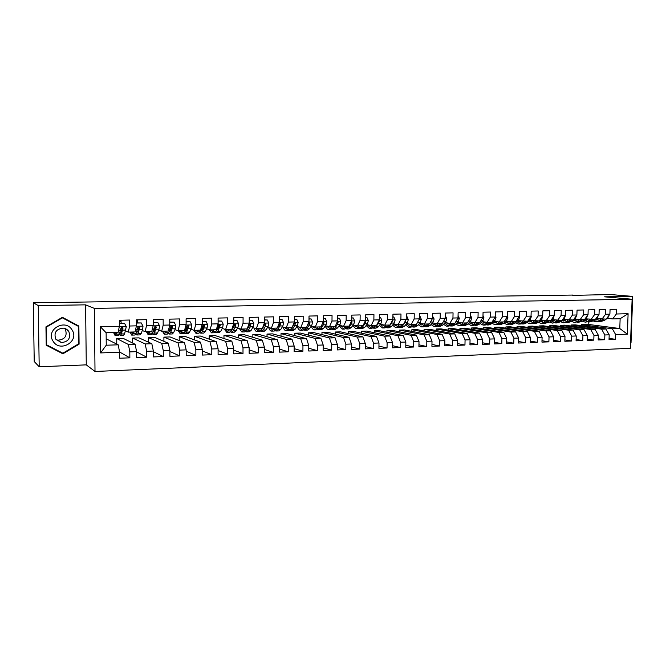 <?xml version="1.0" encoding="UTF-8"?>
<svg xmlns="http://www.w3.org/2000/svg" width="666" height="666" viewBox="0 0 666 666"><rect width="100%" height="100%" fill="white"/><g stroke="black" fill="none" stroke-linecap="round" stroke-linejoin="round"><path stroke-width="1" d="M630.535 342.898L631.018 342.882L632.7 296.395L610.472 294.53L572.702 295.388M95.013 371.47L630.344 348.318L632.117 299.259L94.364 308.391L95.013 371.47L86.272 364.868L85.598 304.845L38.262 305.577L39.194 366.766L86.272 364.868M39.194 366.766L34.224 361.505L33.3 302.764L38.262 305.577M100.583 352.93L100.325 326.731L119.364 326.265L118.132 332.409L106.127 332.742L106.244 345.213L100.583 352.93L119.58 352.247L119.63 358.225L129.853 357.833L129.812 351.889L136.588 351.648L136.622 357.575L146.711 357.192L146.67 351.282L153.355 351.049L153.38 356.934L163.32 356.56L163.295 350.691L169.88 350.458L169.905 356.31L179.703 355.935L179.687 350.108L186.18 349.875L186.189 355.686L195.854 355.319L195.846 349.533L202.248 349.309L202.256 355.07L211.788 354.712L211.788 348.967L218.098 348.743L218.098 354.47L227.497 354.112L227.506 348.41L233.733 348.185L233.716 353.871L242.99 353.521L243.007 347.852L249.151 347.635L249.134 353.288L258.275 352.938L258.3 347.311L264.36 347.094L264.335 352.705L273.351 352.364L273.385 346.77L279.362 346.561L279.329 352.131L288.236 351.798L288.27 346.245L294.164 346.029L294.131 351.573L302.913 351.232L302.955 345.721L308.774 345.512L308.733 351.015L317.399 350.682L317.449 345.204L323.193 344.996L323.135 350.466L331.693 350.141L331.751 344.697L337.412 344.489L337.354 349.925L345.804 349.6L345.862 344.189L351.457 343.989L351.39 349.384L359.723 349.067L359.798 343.698L365.318 343.498L365.243 348.859L373.476 348.543L373.543 343.206L378.996 343.007L378.921 348.335L387.046 348.027L387.121 342.724L392.507 342.532L392.424 347.819L400.441 347.519L400.524 342.241L405.844 342.058L405.752 347.311L413.669 347.011L413.761 341.775L419.006 341.583L418.914 346.811L426.731 346.511L426.831 341.308L432.009 341.125L431.918 346.312L439.635 346.02L439.735 340.85L444.855 340.667L444.746 345.829L452.372 345.537L452.48 340.393L457.534 340.209L457.425 345.346L464.96 345.055L465.068 339.943L470.063 339.768L469.946 344.863L477.389 344.58L477.505 339.502L482.434 339.327L482.317 344.397L489.668 344.114L489.785 339.061L494.655 338.894L494.538 343.931L501.798 343.648L501.923 338.636L506.734 338.461L506.61 343.465L513.777 343.198L513.911 338.203L518.664 338.037L518.531 343.015L525.616 342.74L525.757 337.787L530.452 337.612L530.319 342.565L537.32 342.299L537.454 337.371L542.099 337.204L541.957 342.116L548.884 341.858L549.025 336.954L553.613 336.788L553.471 341.683L560.306 341.417L560.456 336.546L564.984 336.388L564.843 341.25L571.603 340.992L571.753 336.147L576.232 335.989L576.082 340.817L582.758 340.567L582.917 335.747L587.345 335.589L587.187 340.393L593.797 340.143L593.955 335.356L598.334 335.198L598.168 339.976L604.703 339.727L604.861 334.965L609.19 334.815L609.032 339.56L615.484 339.319L609.065 338.37M581.46 325.699L581.493 324.675L588.736 324.459L619.788 328.538L627.372 334.166L628.105 313.711L616.366 314.002L616.533 309.24L610.064 309.39L609.898 314.161L605.569 314.269L605.727 309.482L599.184 309.632L599.025 314.427L594.638 314.535L594.796 309.723L588.178 309.873L588.02 314.702L583.582 314.81L583.741 309.973L577.047 310.123L576.889 314.976L572.402 315.085L572.552 310.214L565.784 310.364L565.634 315.251L561.088 315.359L561.238 310.473L554.387 310.622L554.237 315.534L549.641 315.642L549.783 310.722L542.848 310.872L542.707 315.817L538.061 315.934L538.203 310.98L531.177 311.139L531.043 316.109L526.34 316.225L526.473 311.238L519.372 311.397L519.239 316.4L514.477 316.517L514.602 311.505L507.417 311.663L507.284 316.691L502.464 316.808L502.589 311.771L495.313 311.929L495.188 316.991L490.309 317.108L490.434 312.038L483.066 312.204L482.95 317.291L478.013 317.416L478.13 312.312L470.671 312.479L470.554 317.599L465.551 317.724L465.667 312.587L458.116 312.754L458.008 317.907L452.947 318.032L453.055 312.862L445.404 313.037L445.304 318.223L440.176 318.348L440.276 313.145L432.542 313.32L432.442 318.539L427.247 318.664L427.347 313.436L419.505 313.611L419.413 318.856L414.16 318.989L414.252 313.728L406.31 313.902L406.218 319.189L400.899 319.314L400.982 314.019L392.948 314.194L392.865 319.514L387.47 319.647L387.554 314.319L379.404 314.494L379.329 319.846L373.867 319.98L373.942 314.618L365.692 314.802L365.626 320.188L360.09 320.321L360.156 314.926L351.798 315.11L351.74 320.529L346.129 320.671L346.195 315.234L337.729 315.418L337.67 320.879L331.993 321.02L332.043 315.542L323.468 315.734L323.418 321.228L317.657 321.37L317.707 315.867L309.016 316.059L308.974 321.586L303.138 321.728L303.18 316.184L294.372 316.383L294.33 321.944L288.42 322.094L288.461 316.508L279.529 316.708L279.495 322.311L273.51 322.461L273.535 316.841L264.485 317.041L264.46 322.685L258.391 322.835L258.416 317.174L249.242 317.382L249.226 323.06L243.065 323.21L243.082 317.515L233.783 317.724L233.774 323.443L227.531 323.593L227.539 317.857L218.107 318.073L218.107 323.826L211.78 323.984L211.78 318.206L202.214 318.423L202.223 324.217L195.804 324.375L195.796 318.564L186.105 318.781L186.114 324.617L179.612 324.775L179.595 318.922L169.763 319.139L169.78 325.016L163.187 325.183L163.162 319.289L153.18 319.505L153.213 325.433L146.52 325.591L146.487 319.655L136.372 319.88L136.413 325.84L129.62 326.015L129.579 320.03L119.314 320.254L119.364 326.265M627.372 334.166L615.65 334.582L615.484 339.319M33.3 302.764L572.71 295.063M575.241 324.858L605.894 328.987L601.573 329.129L571.045 324.983L575.241 324.858M609.19 334.815L605.894 328.987M604.861 334.965L601.573 329.129M628.105 313.711L620.129 318.731L612.67 318.939L607.026 318.265M616.366 314.002L612.67 318.939M564.726 325.175L595.063 329.337L590.692 329.479L560.489 325.299L564.726 325.175M598.334 335.198L595.063 329.337M593.955 335.356L590.692 329.479M609.898 314.161L606.227 319.114L596.311 318.548M605.569 314.269L601.906 319.23M554.095 325.491L584.107 329.695L579.686 329.837L549.816 325.616L554.095 325.491M587.345 335.589L584.107 329.695M582.917 335.747L579.686 329.837M599.025 314.427L595.387 319.405L585.472 318.839M594.638 314.535L591.017 319.522M543.348 325.807L573.026 330.053L568.556 330.194L539.019 325.94L543.348 325.807M576.232 335.989L573.026 330.053M571.753 336.147L568.556 330.194M588.02 314.702L584.432 319.705L574.508 319.131M583.582 314.81L580.011 319.822M532.484 326.132L561.813 330.419L557.292 330.561L528.105 326.265L532.484 326.132M564.984 336.388L561.813 330.419M560.456 336.546L557.292 330.561M576.889 314.976L573.343 320.005L563.419 319.43M572.402 315.085L568.864 320.13M521.495 326.465L550.474 330.786L545.904 330.935L517.066 326.598L521.495 326.465M553.613 336.788L550.474 330.786M549.025 336.954L545.904 330.935M565.634 315.251L562.121 320.313L552.197 319.73M561.088 315.359L557.6 320.438M510.389 326.79L539.002 331.16L534.373 331.31L505.902 326.923L510.389 326.79M542.099 337.204L539.002 331.16M537.454 337.371L534.373 331.31M554.237 315.534L550.774 320.621L540.85 320.03M549.641 315.642L546.195 320.746M499.15 327.131L527.389 331.535L522.702 331.685L494.613 327.264L499.15 327.131M530.452 337.612L527.389 331.535M525.757 337.787L522.702 331.685M533.691 323.643L535.464 323.593L538.436 322.319L541.824 319.106L542.707 315.826L539.285 320.937L529.37 320.338M538.061 315.934L534.656 321.062M487.778 327.464L515.634 331.918L510.897 332.068L483.2 327.605L487.778 327.464M518.664 338.037L515.634 331.918M513.911 338.203L510.897 332.068M531.043 316.109L527.663 321.253L517.748 320.646M526.34 316.225L522.977 321.378M476.29 327.814L503.746 332.301L498.951 332.459L471.653 327.947L476.29 327.814M506.734 338.461L503.746 332.301M501.923 338.636L498.951 332.459M519.239 316.4L515.909 321.57L511.163 321.703L505.993 320.954M514.477 316.517L511.163 321.703M464.66 328.155L491.708 332.692L486.854 332.85L459.973 328.296L464.66 328.155M494.655 338.894L491.708 332.692M489.785 339.061L486.854 332.85M507.284 316.691L504.004 321.894L499.209 322.028L494.097 321.27M502.464 316.808L499.209 322.028M452.897 328.505L479.528 333.092L474.617 333.25L448.151 328.646L452.897 328.505M482.434 339.327L479.528 333.092M477.505 339.502L474.617 333.25M495.188 316.991L491.966 322.227L487.104 322.361L482.051 321.595M490.309 317.108L487.104 322.361M441 328.862L467.199 333.491L462.221 333.649L436.197 329.004L441 328.862M470.063 339.768L467.199 333.491M465.068 339.943L462.221 333.649M482.95 317.291L479.77 322.56L474.858 322.694L469.863 321.919M478.013 317.416L474.858 322.694M428.954 329.22L454.72 333.891L449.683 334.057L424.1 329.362L428.954 329.22M457.534 340.209L454.72 333.891M452.48 340.393L449.683 334.057M470.554 317.599L467.432 322.893L462.454 323.027L457.534 322.244M465.551 317.724L462.454 323.027M416.774 329.587L442.082 334.307L436.979 334.474L411.863 329.728L416.774 329.587M444.855 340.667L442.082 334.307M439.735 340.85L436.979 334.474M458.008 317.907L454.936 323.235L449.9 323.368L445.046 322.577M452.947 318.032L449.9 323.368M404.453 329.953L429.287 334.723L424.125 334.89L399.483 330.103L404.453 329.953M432.009 341.125L429.287 334.723M426.831 341.308L424.125 334.89M445.304 318.223L442.291 323.576L437.187 323.718L432.409 322.91M440.176 318.348L437.187 323.718M391.974 330.319L416.333 335.14L411.105 335.314L386.946 330.469L391.974 330.319M419.006 341.583L416.333 335.14M413.761 341.775L411.105 335.314M432.442 318.539L429.487 323.926L424.317 324.067L419.613 323.251M427.247 318.664L424.317 324.067M379.354 330.702L403.213 335.564L397.918 335.739L374.267 330.852L379.354 330.702M405.844 342.058L403.213 335.564M400.524 342.241L397.918 335.739M419.413 318.856L416.525 324.284L411.288 324.425L406.651 323.593M414.16 318.989L411.288 324.425M366.583 331.077L389.926 335.997L384.565 336.172L361.43 331.235L366.583 331.077M392.507 342.532L389.926 335.997M387.121 342.724L384.565 336.172M406.218 319.189L403.396 324.642L398.093 324.783L393.531 323.942M400.899 319.314L398.093 324.783M353.654 331.468L376.473 336.438L371.045 336.613L348.435 331.618L353.654 331.468M378.996 343.007L376.473 336.438M373.543 343.206L371.045 336.613M392.865 319.514L390.093 325L384.732 325.15L380.253 324.292M387.47 319.647L384.732 325.15M340.567 331.851L362.845 336.879L357.342 337.054L335.281 332.009L340.567 331.851M365.318 343.498L362.845 336.879M359.798 343.698L357.342 337.054M379.329 319.846L376.631 325.366L371.195 325.516L366.791 324.65M373.867 319.98L371.195 325.516M327.314 332.251L349.042 337.329L343.473 337.504L321.969 332.409L327.314 332.251M351.457 343.989L349.042 337.329M345.862 344.189L343.473 337.504M365.626 320.188L362.987 325.741L357.484 325.89L353.171 325.008M360.09 320.321L357.484 325.89M313.902 332.65L335.056 337.779L329.412 337.962L308.491 332.809L313.902 332.65M337.412 344.489L335.056 337.779M331.751 344.697L329.412 337.962M351.74 320.529L349.175 326.115L343.598 326.265L339.369 325.374M346.129 320.671L343.598 326.265M300.324 333.058L320.887 338.236L315.176 338.428L294.847 333.216L300.324 333.058M323.193 344.996L320.887 338.236M317.449 345.204L315.176 338.428M337.67 320.879L335.173 326.498L329.528 326.648L325.383 325.749M331.993 321.02L329.528 326.648M286.571 333.466L306.535 338.703L300.741 338.894L281.027 333.633L286.571 333.466M308.774 345.512L306.535 338.703M302.955 345.721L300.741 338.894M323.418 321.228L320.995 326.881L315.276 327.039L311.222 326.115M317.657 321.37L315.276 327.039M272.652 333.882L291.991 339.177L286.122 339.369L267.033 334.049L272.652 333.882M294.164 346.029L291.991 339.177M288.27 346.245L286.122 339.369M308.974 321.586L306.626 327.272L300.832 327.431L296.87 326.498M303.138 321.728L300.832 327.431M258.55 334.299L277.256 339.66L271.303 339.851L252.864 334.465L258.55 334.299M279.362 346.561L277.256 339.66M273.385 346.77L271.303 339.851M294.33 321.944L292.066 327.672L286.189 327.83L282.334 326.873M288.42 322.094L286.189 327.83M244.272 334.723L262.312 340.143L256.285 340.334L238.511 334.898L244.272 334.723M264.36 347.094L262.312 340.143M258.3 347.311L256.285 340.334M279.495 322.311L277.314 328.072L271.362 328.238L267.599 327.264M273.51 322.461L271.362 328.238M229.803 335.156L247.178 340.634L241.059 340.834L223.967 335.331L229.803 335.156M249.151 347.635L247.178 340.634M243.007 347.852L241.059 340.834M264.46 322.685L262.362 328.48L256.327 328.646L252.672 327.655M258.391 322.835L256.327 328.646M215.16 335.589L231.826 341.134L225.632 341.333L209.241 335.772L215.16 335.589M233.733 348.185L231.826 341.134M227.506 348.41L225.632 341.333M249.226 323.06L247.211 328.896L241.084 329.062L237.537 328.047M233.933 327.014L233.458 326.881M243.065 323.21L241.084 329.062M200.316 336.039L216.267 341.633L209.981 341.841L194.322 336.213L200.316 336.039M218.098 348.743L216.267 341.633M211.788 348.967L209.981 341.841M233.774 323.443L231.843 329.312L225.641 329.479L222.203 328.446M218.606 327.364L218.048 327.197M227.531 323.593L225.641 329.479M185.281 336.48L200.491 342.149L194.122 342.357L179.212 336.663L185.281 336.48M202.248 349.309L200.491 342.149M195.846 349.533L194.122 342.357M218.107 323.826L216.267 329.737L209.981 329.911L206.651 328.846M203.072 327.705L202.431 327.497M211.78 323.984L209.981 329.911M170.046 336.938L184.499 342.665L178.038 342.882L163.894 337.121L170.046 336.938M186.18 349.875L184.499 342.665M179.687 350.108L178.038 342.882M202.223 324.217L200.483 330.17L194.106 330.344L190.892 329.254M187.321 328.047L186.588 327.797M195.804 324.375L194.106 330.344M154.612 337.396L168.282 343.198L161.73 343.406L148.376 337.587L154.612 337.396M169.88 350.458L168.282 343.198M163.295 350.691L161.73 343.406M186.114 324.617L184.474 330.602L178.005 330.777L174.917 329.662M171.353 328.38L170.521 328.08M179.612 324.775L178.005 330.777M138.969 337.862L151.84 343.731L145.188 343.947L132.651 338.053L138.969 337.862M153.355 351.049L151.84 343.731M146.67 351.282L145.188 343.947M169.78 325.016L168.232 331.044L161.68 331.227L158.708 330.078M155.17 328.704L154.321 328.38M163.187 325.183L161.68 331.227M123.118 338.336L135.156 344.272L128.413 344.489L116.716 338.528L123.118 338.336M136.588 351.648L135.156 344.272M129.812 351.889L128.413 344.489M153.213 325.433L151.773 331.493L145.121 331.676L142.283 330.494M138.753 329.021L138.145 328.771M146.52 325.591L145.121 331.676M106.185 338.844L118.232 344.822L106.244 345.213M119.58 352.247L118.232 344.822M136.413 325.84L135.073 331.951L128.322 332.134L125.616 330.91M129.62 326.015L128.322 332.134M85.598 304.845L94.364 308.391M632.7 296.395L604.545 296.828L632.117 299.259M581.493 324.675L612.329 328.779L619.788 328.538L620.129 318.731M588.736 324.459L588.811 322.078M116.766 344.031L116.716 338.528M132.692 343.057L132.651 338.053M148.41 342.166L148.376 337.587M163.919 341.342L163.894 337.121M179.221 340.576L179.212 336.663M194.33 339.851L194.322 336.213M209.249 339.169L209.241 335.772M223.967 338.519L223.967 335.331M238.503 337.895L238.511 334.898M252.847 337.304L252.864 334.465M267.016 336.721L267.033 334.049M281.01 336.172L281.027 333.633M294.83 335.631L294.847 333.216M308.475 335.106L308.491 332.809M321.953 334.598L321.969 332.409M335.264 334.107L335.281 332.009M348.41 333.624L348.435 331.618M361.405 333.15L361.43 331.235M374.242 332.692L374.267 330.852M386.921 332.242L386.946 330.469M399.45 331.801L399.483 330.103M411.838 331.368L411.863 329.728M424.075 330.944L424.1 329.362M436.172 330.527L436.197 329.004M448.126 330.12L448.151 328.646M459.94 329.72L459.973 328.296M471.62 329.32L471.653 327.947M483.166 328.937L483.2 327.605M494.588 328.554L494.613 327.264M505.877 328.18L505.902 326.923M517.032 327.805L517.066 326.598M528.071 327.439L528.105 326.265M538.985 327.081L539.019 325.94M549.783 326.731L549.816 325.616M560.456 326.382L560.489 325.299M571.012 326.04L571.045 324.983M100.325 326.731L106.127 332.742M615.65 334.582L612.329 328.779M78.871 326.057L62.404 317.307L45.954 326.856L46.229 345.229L62.887 353.804L79.088 344.189L78.871 326.057M129.853 357.833L119.522 351.964M146.711 357.192L136.588 351.881M163.32 356.56L153.355 351.706M179.703 355.935L169.888 351.473M195.854 355.319L186.18 351.198M211.788 354.712L202.248 350.89M227.497 354.112L218.098 350.549M242.99 353.521L233.724 350.191M258.275 352.938L249.142 349.825M273.351 352.364L264.344 349.434M288.236 351.798L279.345 349.034M302.913 351.232L294.147 348.626M317.399 350.682L308.749 348.218M331.693 350.141L323.16 347.802M345.804 349.6L337.387 347.377M359.723 349.067L351.423 346.953M373.476 348.543L365.276 346.528M387.046 348.027L378.954 346.104M400.441 347.519L392.457 345.679M413.669 347.011L405.785 345.254M426.731 346.511L418.947 344.83M439.635 346.02L431.951 344.405M452.372 345.537L444.788 343.989M464.96 345.055L457.467 343.573M477.389 344.58L469.988 343.148M489.668 344.114L482.359 342.74M501.798 343.648L494.572 342.324M513.777 343.198L506.643 341.916M525.616 342.74L518.573 341.508M537.32 342.299L530.352 341.109M548.884 341.858L541.999 340.709M560.306 341.417L553.504 340.309M571.603 340.992L564.885 339.918M582.758 340.567L576.123 339.527M593.797 340.143L587.229 339.136M604.703 339.727L598.21 338.753M46.22 344.955L62.213 352.888M77.83 326.057L77.83 325.499M78.53 343.814L79.088 344.189M61.938 353.047L62.887 353.804M115.892 332.476L115.043 333.45L114.269 332.517M116.766 332.451L115.093 335.597L113.553 332.534M119.339 323.401L124.559 323.343L126.274 326.64L124.6 333.891L123.435 335.356L120.421 335.448M121.162 323.235L120.954 320.221M121.886 329.953L121.462 327.189M124.559 323.343L119.339 323.285M119.314 334.315L120.271 335.448L121.428 333.974L123.035 327.947L122.153 326.989L121.004 327.997L119.414 334.032L118.265 335.506L115.243 335.589M123.035 327.947L122.569 327.739L121.179 332.076L120.221 333.308L119.763 332.975M132.584 332.018L131.66 332.992L130.836 332.068M133.516 331.993L131.71 335.123L130.061 332.084M136.388 323.068L141.317 322.952L142.999 326.223L142.599 329.62L141.2 333.425L139.935 334.89L136.98 334.973M137.521 322.852L137.313 319.855M138.403 329.978L137.895 327.214M141.317 322.952L136.388 322.885M135.889 334.041L136.821 334.973L138.062 333.508L139.802 327.522L138.936 326.573L137.804 327.572L136.08 333.566L134.848 335.031L131.876 335.115M139.802 327.522L139.302 327.314L137.804 331.626L136.405 332.659M149.042 331.568L148.052 332.534L147.169 331.618M150.041 331.543L148.102 334.657L146.345 331.643M153.197 322.677L157.842 322.56L159.499 325.807L159.066 329.187L157.559 332.967L156.21 334.424L153.313 334.507M153.663 322.477L153.438 319.505M154.687 329.928L154.271 328.122M157.842 322.56L153.197 322.486M152.231 333.733L153.138 334.507L154.47 333.05L156.344 327.098L155.486 326.157L154.37 327.148L152.514 333.108L151.19 334.565L148.277 334.648M156.344 327.098L155.811 326.898L154.204 331.177L152.83 332.301M72.086 329.986C65.376 318.048 45.255 329.72 53.047 341.167C59.957 353.047 79.745 341.283 72.086 329.986M68.823 331.56C67.499 329.553 65.601 328.405 63.128 328.122C56.077 329.037 53.638 332.734 55.811 339.202L61.322 342.599C68.465 341.791 70.971 338.112 68.823 331.56M64.61 328.405L65.368 329.412C67.474 335.814 65.027 339.41 58.025 340.193L56.194 339.743M61.921 317.59L78.322 326.323L78.53 343.889L62.837 353.205L46.695 344.888L46.437 327.098L62.371 317.849L78.322 326.323M46.212 344.489L46.695 344.888M61.905 317.599L62.371 317.849M67.516 330.011L67.649 330.835M165.268 331.127L164.219 332.093L163.278 331.185M166.334 331.102L164.269 334.19L162.404 331.202M169.772 322.286L174.134 322.178L175.766 325.408L175.3 328.763L173.701 332.517L172.269 333.966L169.422 334.041M170.762 329.803L170.404 328.571M174.134 322.178L169.772 322.103M168.348 333.391L169.239 334.049L170.654 332.6L172.644 326.69L171.803 325.749L170.704 326.74L168.723 332.659L167.316 334.107L164.452 334.182M172.644 326.69L172.078 326.49L170.371 330.744L169.031 331.909M181.277 330.694L180.17 331.651L179.171 330.752M182.401 330.661L180.211 333.733L178.247 330.777M186.114 321.903L190.201 321.803L191.808 325.008L191.309 328.338L189.619 332.068L188.103 333.508L185.306 333.591M186.613 329.637L186.289 328.663M190.201 321.803L186.114 321.72M184.249 333.033L185.115 333.599L186.613 332.151L188.728 326.282L187.895 325.349L186.805 326.323L184.707 332.209L183.217 333.649L180.411 333.733M188.728 326.282L188.128 326.082L186.314 330.311L185.015 331.51M197.061 330.261L195.896 331.21L194.855 330.319M198.252 330.228L195.937 333.283L193.839 330.253M202.223 321.52L206.052 321.428L207.626 324.608L207.101 327.922L205.319 331.635L203.721 333.067L200.982 333.142M202.256 329.429L201.948 328.646M206.052 321.428L202.223 321.337M199.925 332.659L200.774 333.15L202.347 331.718L204.587 325.874L203.771 324.95L202.689 325.924L200.474 331.768L198.901 333.2L196.145 333.283M204.587 325.874L203.954 325.682L200.899 331.077M212.637 329.837L211.413 330.786L210.314 329.903M213.886 329.803L211.455 332.842L209.199 329.662M218.107 321.145L221.678 321.062L223.227 324.225L222.677 327.514L220.804 331.202L219.139 332.625L216.442 332.7M217.69 329.195L217.407 328.563M221.678 321.062L218.107 320.97M215.401 332.284L216.225 332.709L217.874 331.285L220.221 325.474L219.422 324.558L218.356 325.524L216.025 331.335L214.377 332.759L211.671 332.842M220.221 325.474L219.564 325.283L217.557 329.462L216.367 330.644M228.005 329.42L226.723 330.361L225.558 329.462M229.304 329.379L226.765 332.409L224.359 329.096M233.774 320.779L237.104 320.704L238.628 323.834L238.045 327.106L236.08 330.769L234.34 332.192L231.693 332.267M232.917 328.937L232.667 328.438M237.104 320.704L233.774 320.604M230.661 331.901L231.468 332.276L233.192 330.852L235.14 327.189L235.656 325.083L234.865 324.175L233.816 325.133L231.368 330.902L229.645 332.326L226.989 332.401M235.656 325.083L234.965 324.891L231.743 330.194M243.165 329.004L241.825 329.945L240.518 328.896M244.522 328.971L241.866 331.976L239.319 328.554M249.234 320.413L252.314 320.346L253.813 323.46L253.197 326.706L251.157 330.353L249.342 331.76L246.745 331.835M252.314 320.346L249.234 320.238M245.721 331.51L246.512 331.843L248.31 330.428L250.333 326.781L250.874 324.7L250.1 323.793L249.059 324.742L246.503 330.478L244.713 331.893L242.099 331.968M250.874 324.7L250.158 324.509L246.92 329.745M258.125 328.596L256.726 329.528L255.286 328.363M259.532 328.563L256.768 331.551C255.752 331.427 254.862 330.253 254.087 328.038M264.477 320.055L267.316 319.988L268.798 323.085L268.157 326.315L266.034 329.936L264.152 331.343L261.596 331.41M267.316 319.988L264.477 319.88M260.581 331.127L261.355 331.418L263.22 330.011L265.334 326.39L265.892 324.317L265.135 323.418L264.102 324.359L261.447 330.061L259.582 331.468L257.018 331.543M265.892 324.317L265.151 324.126L261.896 329.279M272.885 328.196L271.437 329.121L269.872 327.855M274.342 328.155L271.478 331.127C270.404 331.002 269.464 329.803 268.664 327.539M279.512 319.705L282.126 319.647L283.583 322.719L282.917 325.924L280.711 329.528L278.763 330.919L276.257 330.994M282.126 319.647L279.512 319.53M277.131 328.08L274.25 331.052L271.728 331.127M275.241 330.736L275.999 331.002L277.938 329.603L280.711 323.942L279.961 323.043L278.946 323.984L277.614 327.281M280.711 323.942L279.945 323.751L276.698 328.796M287.446 327.797L285.955 328.721L284.274 327.356M288.961 327.755L285.997 330.719C284.865 330.586 283.882 329.362 283.058 327.056M294.355 319.355L296.736 319.297L298.168 322.352L297.477 325.541L295.205 329.121L293.182 330.511L290.717 330.577M296.736 319.297L294.355 319.18M291.716 327.68L290.734 329.245L288.736 330.636L286.255 330.711M289.718 330.353L290.459 330.586L292.466 329.195L294.73 325.616L295.338 323.568L294.597 322.677L293.947 322.918M291.924 327.672L291.325 328.305M293.54 323.942L292.657 326.182M295.338 323.568L294.538 323.385L292.291 327.114M301.823 327.406L300.283 328.33L298.493 326.881M303.388 327.364L302.372 328.921L300.324 330.303C299.142 330.178 298.118 328.937 297.261 326.59M308.991 319.014L311.164 318.964L312.57 321.994L311.855 325.166L309.499 328.721L307.417 330.103L304.995 330.17M311.164 318.964L308.991 318.839M306.102 327.289L305.086 328.846L303.022 330.228L300.591 330.303M304.004 329.97L304.728 330.178L306.801 328.796L309.141 325.233L309.765 323.201L308.633 322.394M306.243 327.289L305.777 327.789M309.765 323.201L308.949 323.018L307.251 325.766M307.784 324.467L307.517 325.108M316.017 327.023L314.427 327.938L312.537 326.415M317.624 326.973L316.583 328.521L314.469 329.903C313.236 329.77 312.171 328.513 311.288 326.132M323.435 318.673L325.391 318.623L326.781 321.645L326.04 324.792L323.618 328.33L321.47 329.703L319.097 329.77M325.391 318.623L323.443 318.498M320.304 326.906L319.264 328.446L317.133 329.828L314.743 329.895M318.107 329.587L318.814 329.778L320.945 328.396L323.36 324.858L324.009 322.835L323.093 321.978M324.009 322.835L323.168 322.66L322.011 324.517M330.028 326.64L328.388 327.547L326.398 325.965M331.676 326.59L330.602 328.13L328.43 329.504C327.197 329.379 326.14 328.205 325.241 325.957M337.695 318.34L339.444 318.298L340.801 321.295L340.043 324.425L337.545 327.938L335.339 329.304L333.008 329.37M339.444 318.298L337.695 318.165M334.299 326.556L333.25 328.055L331.06 329.429L328.713 329.495M332.026 329.212L332.717 329.379L334.915 328.013L337.396 324.492L338.07 322.477L337.371 321.611M338.07 322.477L337.204 322.302L336.571 323.351M343.856 326.257L342.174 327.164L340.093 325.532M345.554 326.215L344.447 327.747L342.216 329.112L339.044 325.84M351.765 318.007L353.313 317.973L354.653 320.945L353.871 324.059L351.307 327.555L349.042 328.912L346.745 328.979M353.313 317.973L351.773 317.84M348.168 326.14L347.061 327.672L344.813 329.037L342.507 329.104M345.771 328.829L348.709 327.622L351.257 324.126L351.948 322.128L351.39 321.278M357.509 325.89L355.786 326.79L353.613 325.1M359.249 325.84L358.117 327.364L355.827 328.721L352.672 325.691M365.659 317.682L366.999 317.649L368.323 320.604L367.515 323.701L364.885 327.173L362.562 328.529L360.306 328.596M366.999 317.649L365.659 317.515M361.838 325.774L360.697 327.289L358.391 328.646L356.127 328.713M356.66 325.724L357.176 326.232M356.926 325.774L357.159 326.215M359.34 328.455L362.321 327.247L364.935 323.768L365.642 321.778L365.243 320.987M371.029 325.483L369.222 326.423L366.958 324.683M372.777 325.474L371.611 326.981L369.264 328.338L366.134 325.524M379.362 317.357L380.519 317.332L381.818 320.271L380.994 323.343L378.296 326.798L375.915 328.147L373.701 328.213M380.519 317.332L379.37 317.191M375.324 325.399L374.159 326.914L371.795 328.263L369.572 328.33M369.955 325.274L370.604 325.899M370.196 325.316L370.421 325.757M372.744 328.088L375.766 326.864L378.446 323.41L378.904 320.721M384.374 325.083L382.5 326.057L380.203 324.359M386.13 325.108L384.94 326.615L382.534 327.955L379.429 325.349M392.898 317.041L393.864 317.016L395.146 319.938L394.297 322.993L391.541 326.423L389.111 327.772L386.929 327.83M393.864 317.016L392.907 316.874M388.644 325.041L387.454 326.54L385.04 327.888L382.85 327.947M383.083 324.833L383.866 325.574M383.3 324.875L383.524 325.299M385.98 327.722L389.036 326.498L391.783 323.06L392.374 320.488M397.56 324.683L395.604 325.691L393.365 324.159M399.317 324.75L398.101 326.24L395.637 327.589L392.565 325.158M406.26 316.725L407.043 316.708L408.3 319.613L407.434 322.644L404.62 326.065L402.131 327.397L399.991 327.464M401.806 324.683L400.582 326.173L398.11 327.514L395.962 327.572M396.062 324.409L396.961 325.241M399.051 327.356L402.147 326.132L403.371 324.642M403.43 324.567L404.953 322.71L405.652 320.288M407.043 316.708L406.268 316.583M410.572 324.292L408.549 325.333L406.36 323.951M412.337 324.392L411.097 325.882L408.583 327.214L405.536 324.95M419.455 316.417L420.055 316.4L421.295 319.289L420.413 322.302L417.532 325.699L415.001 327.031L412.895 327.089M414.793 324.325L413.553 325.816L411.03 327.148L408.916 327.206M408.882 323.992L409.898 324.916M411.954 326.998L415.093 325.766L416.342 324.284M416.824 323.718L418.731 320.138M420.055 316.4L419.455 316.308M423.434 323.917L421.337 324.983L419.205 323.726M425.199 324.042L423.934 325.524L421.37 326.848L418.356 324.733M432.484 316.109L434.132 318.972L433.233 321.969L430.294 325.341L427.705 326.673L425.641 326.731M427.63 323.976L426.357 325.458L423.784 326.781L421.711 326.84M421.553 323.593L422.669 324.583M424.708 326.648L427.88 325.408L429.162 323.934M430.045 322.91L431.585 320.096M432.908 316.1L432.484 316.034M436.13 323.543L433.966 324.633L431.893 323.501M437.912 323.701L436.613 325.166L434.007 326.49L431.019 324.517M445.354 315.809L446.811 318.656L445.887 321.636L442.898 324.991L440.259 326.307L438.228 326.365M440.301 323.634L439.011 325.1L436.388 326.423L434.349 326.482M434.065 323.193L435.289 324.259M437.304 326.29L440.517 325.058L441.816 323.593M443.098 322.136L444.23 320.13M448.676 323.168L446.445 324.284L444.43 323.268M450.457 323.36L449.142 324.817L446.478 326.132L443.523 324.284M458.058 315.509L459.332 318.34L458.391 321.303L455.344 324.642L452.664 325.957L450.666 326.015M452.822 323.293L451.506 324.75L448.834 326.065L446.828 326.124M446.428 322.802L447.76 323.942M449.75 325.94L452.997 324.708L454.32 323.251M455.994 321.403L456.626 320.304M461.072 322.81L458.774 323.942L456.826 323.027M462.853 323.018L461.513 324.475L458.807 325.782L455.885 324.051M470.604 315.384L471.703 318.032L470.745 320.979L467.649 324.3L464.918 325.607L462.953 325.666M465.193 322.952L463.852 324.409L461.138 325.716L459.165 325.774M458.732 322.527L460.073 323.618M462.046 325.599L465.318 324.367L466.666 322.91M473.31 322.452L470.954 323.609L469.064 322.777M475.099 322.685L473.742 324.134L470.987 325.433L468.098 323.809M482.992 315.459L483.924 317.732L482.95 320.654L479.795 323.959L477.023 325.258L475.099 325.316M477.414 322.619L476.048 324.067L473.285 325.366L471.345 325.424M470.729 322.053L472.244 323.301M474.192 325.258L477.497 324.026L478.871 322.585M472.96 322.802L472.435 322.319M485.406 322.103L482.992 323.276L481.16 322.527M487.204 322.352L485.822 323.793L483.025 325.091L480.169 323.568M495.229 315.542L495.995 317.424L495.005 320.338L491.808 323.626L488.986 324.916L487.096 324.975M489.485 322.294L488.095 323.726L485.298 325.025L483.391 325.083M482.659 321.686L484.274 322.985M486.188 324.916L489.535 323.693L490.925 322.252M484.973 322.519L484.34 321.936M497.36 321.753L494.888 322.943L493.123 322.277M499.167 322.019L497.752 323.46L494.921 324.75L492.099 323.326M507.317 315.617L507.925 317.133L506.918 320.021L503.671 323.293L500.815 324.583L498.951 324.633M501.415 321.969L500.008 323.393L497.161 324.683L495.288 324.742M494.455 321.328L496.153 322.669M498.051 324.583L501.423 323.36L502.838 321.928M496.853 322.227L496.112 321.57M509.174 321.412L506.643 322.619L504.936 322.019M511.005 321.678L509.548 323.127L506.668 324.417L503.887 323.077M519.255 315.692L519.713 316.833L518.689 319.713L515.392 322.968L512.495 324.25L510.664 324.3M513.203 321.645L511.779 323.068L508.891 324.35L507.051 324.4M506.118 320.979L507.9 322.361M509.773 324.259L513.178 323.027L514.61 321.611M508.583 321.944L507.742 321.212M520.845 321.079L518.256 322.302L516.616 321.761M522.702 321.337L521.203 322.802L518.29 324.084L515.542 322.819M531.052 315.767L531.36 316.55L530.327 319.405L526.981 322.644L524.042 323.917L522.244 323.967M524.858 321.328L523.409 322.744L520.479 324.017L518.672 324.076M517.698 320.696L519.505 322.053M521.361 323.926L524.791 322.702L526.248 321.287M520.188 321.661L519.247 320.854M532.375 320.746L529.736 321.978L528.163 321.495M534.265 321.004L532.725 322.486L529.77 323.751L527.056 322.569M536.371 321.012L534.898 322.419L531.934 323.693L530.153 323.743M529.204 320.488L530.977 321.745M532.808 323.609L536.272 322.386L537.745 320.979M531.651 321.378L530.619 320.504M543.781 320.421L541.092 321.67L539.577 321.237M545.687 320.679L544.114 322.161L541.117 323.435L538.444 322.311M554.137 315.684L553.188 318.806L549.758 322.003L545.004 323.318M547.752 320.704L546.262 322.103L543.256 323.368L541.508 323.418M540.584 320.279L542.315 321.445M544.13 323.285L547.618 322.069L549.109 320.671M542.981 321.095L541.858 320.163M555.053 320.105L552.305 321.362L550.865 320.97M556.984 320.354L555.369 321.845L552.339 323.11L549.7 322.061M565.434 315.534L564.418 318.506L560.947 321.695L556.185 323.002M558.999 320.396L557.492 321.786L552.73 323.102M551.831 320.071L553.521 321.145M555.319 322.968L558.832 321.753L560.339 320.363M554.179 320.812L552.971 319.83M566.192 319.788L563.394 321.054L562.021 320.712M568.148 320.038L566.5 321.536L563.428 322.794L560.83 321.803M576.606 315.384L575.524 318.215L572.011 321.387L567.241 322.685M570.121 320.096L568.597 321.478L563.827 322.785M562.953 319.855L564.602 320.846M566.375 322.66L569.921 321.445L571.445 320.055M565.259 320.529L563.952 319.497M577.206 319.472L574.367 320.746L573.051 320.446M579.179 319.722L577.497 321.228L574.392 322.477L571.828 321.545M587.595 315.293L586.496 317.923L582.95 321.079L578.171 322.369M581.118 319.797L579.57 321.17L574.8 322.469M573.95 319.63L575.557 320.554M577.314 322.352L580.877 321.137L582.425 319.763M576.207 320.254L574.825 319.172M588.095 319.164L585.206 320.446L583.957 320.18M590.093 319.414L588.369 320.929L585.231 322.169L582.7 321.287M598.443 315.226L597.352 317.64L595.496 319.264M595.329 319.405L593.764 320.779L588.977 322.061M591.982 319.497L590.426 320.87L585.639 322.161M584.831 319.414L586.388 320.263M588.128 322.044L591.716 320.829L593.281 319.464M587.029 319.971L585.564 318.848M598.859 318.856L595.92 320.155L594.746 319.921M600.882 319.106L599.125 320.629L595.953 321.861L593.456 321.029M609.157 315.16L608.083 317.357L606.551 318.673M606.035 319.114L604.453 320.479L599.666 321.761M602.73 319.205L601.148 320.571L596.361 321.853M595.579 319.189L597.102 319.971M598.817 321.736L602.43 320.537L604.012 319.172M597.735 319.697L596.253 318.598M126.232 326.556L119.272 326.731M119.414 334.032L116.217 334.124M119.322 321.387L121.046 321.345M124.6 333.891L121.428 333.974M120.679 330.203L118.565 330.261M125.907 330.061L122.702 330.145M142.957 326.14L136.314 326.307M136.08 333.566L132.934 333.658M136.38 320.995L137.404 320.979M141.2 333.425L138.062 333.508M137.454 329.762L135.539 329.812M142.599 329.62L139.444 329.703M159.457 325.724L153.105 325.882M152.514 333.108L149.409 333.191M157.559 332.967L154.47 333.05M153.988 329.32L152.273 329.37M159.066 329.187L155.952 329.27M175.724 325.324L169.663 325.474M168.723 332.659L165.659 332.742M173.701 332.517L170.654 332.6M170.288 328.896L168.781 328.937M175.3 328.763L172.228 328.846M191.766 324.925L185.989 325.066M184.707 332.209L181.685 332.292M189.619 332.068L186.613 332.151M186.372 328.471L185.048 328.505M191.309 328.338L188.287 328.421M207.584 324.533L202.089 324.667M200.474 331.768L197.494 331.851M205.319 331.635L202.347 331.718M202.231 328.055L201.09 328.08M207.101 327.922L204.121 328.005M223.193 324.142L217.965 324.275M216.025 331.335L213.087 331.418M220.804 331.202L217.874 331.285M217.874 327.639L216.916 327.664M222.677 327.514L219.73 327.589M238.586 323.759L233.624 323.884M231.368 330.902L228.471 330.985M236.08 330.769L233.192 330.852M233.3 327.231L232.517 327.256M238.045 327.106L235.14 327.189M253.771 323.385L249.067 323.501M246.503 330.478L243.648 330.561M251.157 330.353L248.31 330.428M248.526 326.831L247.91 326.848M253.197 326.706L250.333 326.781M268.756 323.01L264.302 323.118M261.447 330.061L258.624 330.145M266.034 329.936L263.22 330.011M263.545 326.44L263.103 326.448M268.157 326.315L265.334 326.39M283.541 322.644L279.337 322.744M276.182 329.653L273.401 329.728M280.711 329.528L277.938 329.603M282.917 325.924L280.128 325.999M298.135 322.277L294.164 322.377M290.734 329.245L287.978 329.32M295.205 329.121L292.466 329.195M297.477 325.541L294.73 325.616M312.529 321.919L308.791 322.011M305.086 328.846L302.372 328.921M309.499 328.721L306.801 328.796M311.855 325.166L309.141 325.233M326.74 321.57L323.235 321.653M319.264 328.446L316.583 328.521M323.618 328.33L320.945 328.396M326.04 324.792L323.36 324.858M340.767 321.22L337.479 321.303M333.25 328.055L330.602 328.13M337.545 327.938L334.915 328.013M340.043 324.425L337.396 324.492M354.62 320.87L351.54 320.954M347.061 327.672L344.447 327.747M351.307 327.555L348.709 327.622M353.871 324.059L351.257 324.126M351.082 321.961L351.948 322.128M368.29 320.537L365.426 320.604M360.697 327.289L358.117 327.364M364.885 327.173L362.321 327.247M367.515 323.701L364.935 323.768M364.935 321.645L365.642 321.778M381.785 320.196L379.129 320.263M374.159 326.914L371.611 326.981M378.296 326.798L375.766 326.864M380.994 323.343L378.446 323.41M378.604 321.328L379.17 321.437M395.113 319.863L392.657 319.93M387.454 326.54L384.94 326.615M391.541 326.423L389.036 326.498M394.297 322.993L391.783 323.06M392.099 321.02L392.524 321.095M408.275 319.538L406.01 319.597M400.582 326.173L398.101 326.24M404.62 326.065L402.147 326.132M407.434 322.644L404.953 322.71M421.27 319.214L419.197 319.264M413.553 325.816L411.097 325.882M417.532 325.699L415.093 325.766M420.413 322.302L417.957 322.369M434.099 318.897L432.217 318.947M426.357 325.458L423.934 325.524M430.294 325.341L427.88 325.408M433.233 321.969L430.81 322.028M446.778 318.581L445.079 318.623M439.011 325.1L436.613 325.166M442.898 324.991L440.517 325.058M445.887 321.636L443.498 321.695M459.299 318.273L457.775 318.306M451.506 324.75L449.142 324.817M455.344 324.642L452.997 324.708M458.391 321.303L456.027 321.362M471.67 317.965L470.321 317.998M463.852 324.409L461.513 324.475M467.649 324.3L465.318 324.367M470.745 320.979L468.531 321.037M483.891 317.657L482.708 317.69M476.048 324.067L473.742 324.134M479.795 323.959L477.497 324.026M482.95 320.654L480.885 320.712M495.97 317.357L494.946 317.382M488.095 323.726L485.822 323.793M491.808 323.626L489.535 323.693M495.005 320.338L493.098 320.388M507.9 317.058L507.042 317.083M500.008 323.393L497.752 323.46M503.671 323.293L501.423 323.36M506.918 320.021L505.161 320.071M519.688 316.766L518.989 316.783M511.779 323.068L509.548 323.127M515.392 322.968L513.178 323.027M518.689 319.713L517.074 319.755M531.335 316.475L530.785 316.492M523.409 322.744L521.203 322.802M526.981 322.644L524.791 322.702M530.327 319.405L528.854 319.447M534.898 322.419L532.725 322.486M538.436 322.319L536.272 322.386M541.824 319.106L540.492 319.139M546.262 322.103L544.114 322.161M549.758 322.003L547.618 322.069M553.188 318.806L551.989 318.839M557.492 321.786L555.369 321.845M560.947 321.695L558.832 321.753M564.418 318.506L563.353 318.539M568.597 321.478L566.5 321.536M572.011 321.387L569.921 321.445M575.524 318.215L574.583 318.24M579.57 321.17L577.497 321.228M582.95 321.079L580.877 321.137M586.496 317.923L585.689 317.948M590.426 320.87L588.369 320.929M593.764 320.779L591.716 320.829M597.352 317.64L596.661 317.657M601.148 320.571L599.125 320.629M604.453 320.479L602.43 320.537M608.083 317.357L607.517 317.374M58.025 340.193L61.322 342.599"/></g></svg>
